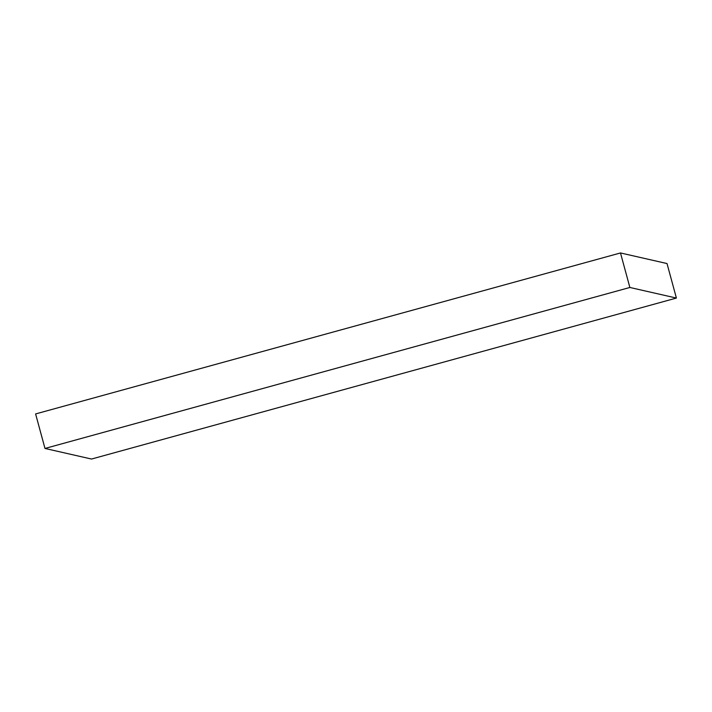 <?xml version="1.0" encoding="UTF-8"?>
<svg xmlns="http://www.w3.org/2000/svg" width="712" height="712" viewBox="0 0 712 712"><rect width="100%" height="100%" fill="white"/><g stroke="black" fill="none" stroke-linecap="round" stroke-linejoin="round"><path stroke-width="1.07" d="M620.49 252.956L35.6 413.939L44.981 448.453L91.51 459.044L676.4 298.061L667.019 263.547L620.49 252.956L629.871 287.47L676.4 298.061M44.981 448.453L629.871 287.47"/></g></svg>
